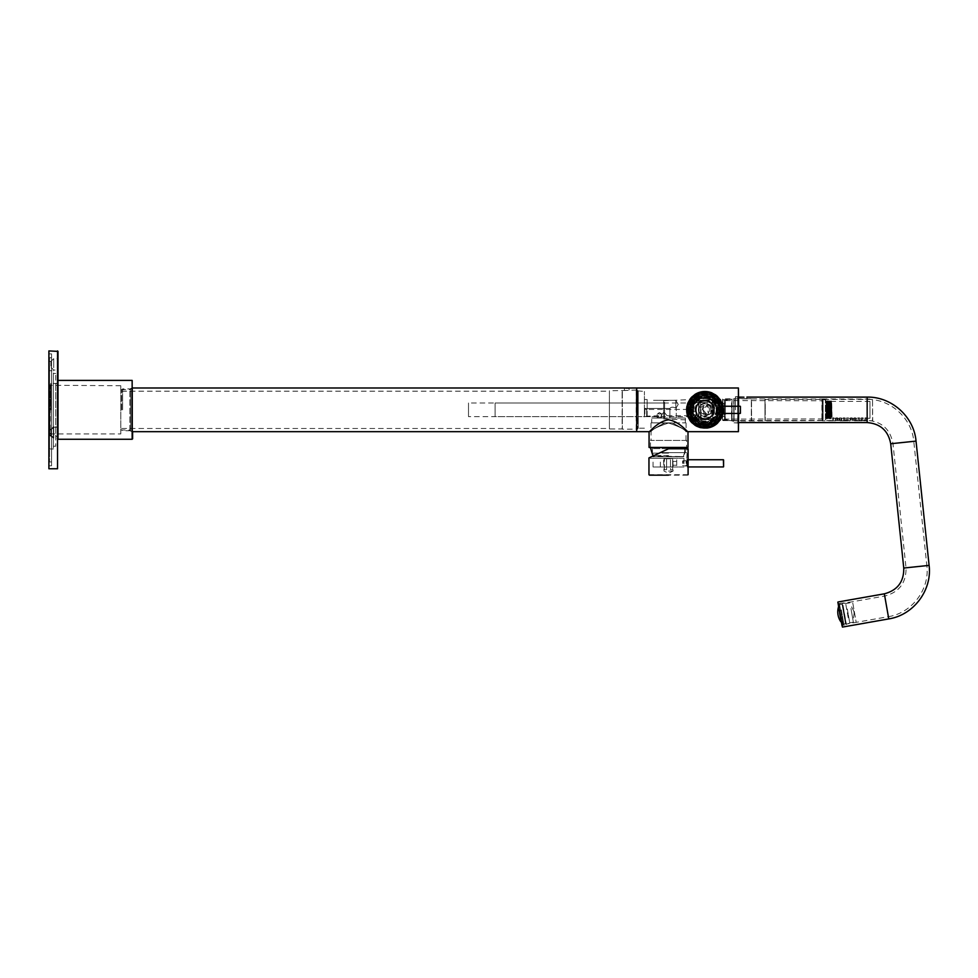 <?xml version="1.0" encoding="UTF-8"?>
<svg xmlns="http://www.w3.org/2000/svg" width="978" height="978" viewBox="0 0 978 978"><rect width="100%" height="100%" fill="white"/><g stroke="black" fill="none" stroke-linecap="round" stroke-linejoin="round"><path stroke-width="0.73" stroke-dasharray="4.89 3.67" d="M49.536 361.994L49.536 367.263L49.536 361.994M49.536 430.516L49.536 435.785L49.536 430.516M49.536 429.941L49.536 435.21L49.536 429.379L50.942 429.965L50.942 435.785L50.942 429.965L53.717 427.19L53.717 438.56L53.717 427.19L57.995 427.19L57.995 438.56L57.995 427.19M49.536 370.711L49.536 448.963L49.536 370.711L53.362 370.711L53.362 448.963L53.362 370.711M49.536 357.752L49.536 461.934L49.536 357.752L51.541 357.752L51.541 461.934L51.541 357.752M50.942 366.053L50.942 361.432L50.942 366.053M50.942 434L50.942 429.379L50.942 434M53.717 367.691L53.717 358.657L53.717 367.691M53.717 435.638L53.717 426.604L53.717 435.638M51.541 465.442L51.541 353.877L51.541 465.442M57.995 370.039L57.995 358.657L57.995 370.039L53.717 370.039L50.942 367.263L49.536 367.263M57.995 436.897L57.995 426.604L57.995 436.897M48.9 465.442L48.9 353.877L48.9 465.442M57.995 436.359L57.995 383.315L57.995 436.359L55.722 436.359L55.722 383.315L55.722 436.359M57.995 439.269L57.995 380.405L57.995 439.269M48.9 468.755L48.9 350.919M49.536 448.963L53.362 448.963M53.362 446.237L53.362 373.449L53.362 446.237L55.722 446.237L55.722 373.449L55.722 446.237M668.536 453.144L652.436 453.144L668.536 453.144M668.536 455.528L653.744 455.528L668.536 455.528M683.316 456.787L653.744 456.787L683.316 456.787L684.368 453.144M653.561 456.787L683.903 456.555L652.901 456.066M686.593 440.406L650.468 440.406L686.593 440.406L686.593 447.692L650.431 447.692L686.642 447.692L683.512 456.787M668.536 447.692L685.541 447.692L668.536 447.692M668.536 448.596L652.436 448.596L668.536 448.596M688.072 459.746L687.179 459.746L687.179 466.934L687.179 459.746M687.179 463.34L687.179 465.528L687.179 463.34M686.091 463.34L686.091 460.614L686.091 463.34M683.096 463.34L683.096 460.614L683.096 463.34M682.632 463.34L682.632 461.066L682.632 463.34M653.781 475.125L655.382 475.125L653.781 475.174M687.644 475.174L668.439 475.174M669.881 475.174L668.769 475.125L669.881 475.174M669.906 475.174L669.123 475.125L669.906 475.174M669.05 475.174L668.145 475.174M648.964 457.9L668.536 448.78L688.096 448.78M687.179 459.611L688.096 459.611L688.096 467.068L687.179 467.068L687.179 459.611L687.179 467.068M687.179 466.115L687.179 460.565L687.179 466.115L686.727 461.017L686.727 465.662L684.001 465.662L684.001 461.017L684.001 466.983L653.059 466.983L684.001 466.983M684.001 458.34L653.059 458.34L684.001 458.34L684.001 461.017L687.179 460.565M676.727 458.34L660.346 458.34L676.727 458.34L676.727 465.247L676.727 461.433L673.084 461.433L673.084 465.247L672.644 458.34L672.644 469.709L670.468 469.709L672.644 469.709L672.644 458.792L673.536 458.34L672.644 458.34L672.644 469.709L672.644 458.34L673.536 458.34M668.536 471.078L673.084 471.078L668.536 471.078M666.593 458.792L664.417 458.34L664.417 469.709L666.593 469.709L664.417 469.709L663.989 458.792L670.468 458.792L666.593 458.792L666.593 469.709L664.417 469.709L666.593 469.709L666.593 458.792M664.417 458.34L663.524 458.34L664.417 458.34M670.468 458.792L665.688 458.34L672.644 458.34L670.468 458.792L670.468 469.709L672.644 469.709L670.468 469.709L670.468 458.792M676.727 466.983L660.346 466.983L676.727 466.983L676.727 465.247L673.084 465.247L673.084 471.078L668.536 473.193L663.989 471.078L663.524 458.34M668.536 458.34L650.333 458.34L668.536 458.34M660.236 452.655L686.727 452.655L660.236 452.655L650.333 457.264L668.536 448.78L687.412 448.78L668.536 448.78L660.236 452.655M669.05 475.125L668.145 475.125M655.015 475.125L653.659 475.125L655.015 475.174M672.179 422.851C680.602 427.141 685.236 430.027 686.043 431.494C685.211 430.002 680.578 427.129 672.179 422.851C680.602 427.141 685.236 430.027 686.043 431.494C685.211 430.002 680.578 427.129 672.179 422.851L664.893 422.851C656.458 427.141 651.837 430.027 651.018 431.494C651.849 430.014 656.47 427.129 664.893 422.851C656.458 427.141 651.837 430.027 651.018 431.494C651.849 430.014 656.47 427.129 664.893 422.851L651.018 422.851L664.857 422.961C656.324 427.3 651.641 430.198 650.835 431.677C651.641 430.21 656.311 427.3 664.857 422.961C656.324 427.3 651.641 430.198 650.835 431.677C651.641 430.21 656.311 427.3 664.857 422.961L672.216 422.961C680.737 427.288 685.407 430.198 686.226 431.677C685.431 430.21 680.749 427.3 672.216 422.961C680.737 427.288 685.407 430.198 686.226 431.677C685.431 430.21 680.749 427.3 672.216 422.961L672.179 422.851M688.133 409.427L647.155 409.427L647.155 415.711L646.69 408.963L646.69 416.176L646.69 408.963M688.133 409.843L689.197 415.711L688.133 409.843A16.797 16.797 0 0 0 713.329 424.379A16.797 16.797 0 0 0 713.329 395.295A16.797 16.797 0 0 0 688.133 409.843A16.797 16.797 0 0 0 713.329 424.379A16.797 16.797 0 0 0 713.329 395.295A16.797 16.797 0 0 0 688.133 409.843A16.797 16.797 0 0 0 704.93 426.628A16.797 16.797 0 0 0 721.727 409.843A16.797 16.797 0 0 0 704.93 393.046A16.797 16.797 0 0 0 688.133 409.843M664.478 412.569L663.5 412.569C660.26 416.518 660.26 416.518 663.5 412.569C660.26 416.518 660.26 416.518 663.5 412.569L664.478 412.569C667.705 416.518 667.705 416.518 664.478 412.569C667.705 416.518 667.705 416.518 664.478 412.569L663.5 412.569L664.478 412.569M636.69 387.997L636.69 431.677L636.69 387.997M723.097 406.249L723.097 413.437M734.038 398.425L734.038 421.261L734.038 398.425L733.769 420.98L733.769 398.694L732.045 398.694L732.045 420.98L732.045 398.694M725.395 399.415L725.395 420.259L725.395 399.415L731.593 399.415L731.593 420.259L732.045 398.963L732.045 420.723L732.045 398.963M720.725 415.528C721.813 415.882 721.813 403.792 720.725 404.146C721.813 403.792 721.813 415.882 720.725 415.528L722.216 415.528L722.216 404.146L722.669 415.98L722.669 403.694L722.669 415.98M675.81 408.095C673.072 406.775 671.104 406.885 669.893 408.437C671.091 406.897 673.06 406.775 675.81 408.095C673.072 406.775 671.104 406.885 669.893 408.437C671.091 406.897 673.06 406.775 675.81 408.095L675.81 400.32L675.81 408.095C673.072 406.775 671.104 406.885 669.893 408.437C671.091 406.897 673.06 406.775 675.81 408.095C673.072 406.775 671.104 406.885 669.893 408.437C671.091 406.897 673.06 406.775 675.81 408.095L675.81 408.095M644.416 409.843L644.416 391.469L644.416 409.843M651.739 418.022L685.321 418.022L651.739 418.022L651.739 422.851L685.321 422.851L651.739 422.851M738.598 388.18L738.598 431.494M738.598 413.437L738.598 406.249M738.598 396.603L738.598 423.083L738.598 396.603L734.038 396.872L734.038 422.802L734.038 396.872M636.69 409.843L636.69 390.051L636.69 409.843M660.798 418.022L667.167 418.022L660.798 418.022L660.798 415.711L646.69 416.176M662.167 418.022L656.703 418.022L662.167 418.022L656.703 418.022L662.167 418.022L657.155 417.569L661.703 417.569L657.155 417.569L657.155 413.938L661.703 413.938L657.155 413.938L661.703 413.938L657.155 413.938L657.155 417.569L662.167 418.022M669.893 418.022L676.263 418.022L669.893 418.022L676.263 418.022L669.893 418.022L669.893 408.437L669.893 418.022M725.395 409.843L725.395 402.924L725.395 409.843M722.901 413.437L722.901 406.249M704.894 428.168A18.337 18.337 0 0 1 701.104 427.765M698.708 427.08A18.337 18.337 0 0 1 697.717 426.689M694.735 425.075A18.337 18.337 0 0 1 692.118 422.961M689.906 420.344A18.337 18.337 0 0 1 688.145 417.227M686.996 413.67A18.337 18.337 0 0 1 686.629 408.633M686.996 406.004A18.337 18.337 0 0 1 687.497 404.171M688.157 402.435A18.337 18.337 0 0 1 689.918 399.317M692.143 396.701A18.337 18.337 0 0 1 694.759 394.574M712.118 392.973A18.337 18.337 0 0 1 715.114 394.599M717.718 396.701A18.337 18.337 0 0 1 719.942 399.33M720.884 400.821A18.337 18.337 0 0 1 721.703 402.447M722.852 405.992A18.337 18.337 0 0 1 722.852 413.694M722.62 414.648A18.337 18.337 0 0 1 721.703 417.251M720.92 418.816A18.337 18.337 0 0 1 717.693 422.997M706.825 428.071A18.337 18.337 0 0 1 704.93 428.168M687.461 409.843A17.47 17.47 0 0 1 713.659 394.709A17.47 17.47 0 0 1 713.659 424.965A17.47 17.47 0 0 1 687.461 409.843A17.47 17.47 0 0 0 713.659 424.965A17.47 17.47 0 0 0 713.659 394.709A17.47 17.47 0 0 0 687.461 409.843M644.416 416.885L644.416 408.242L644.416 416.885L644.881 408.706L644.881 416.432L646.69 416.432L646.69 408.706L646.69 416.432M644.416 409.696L644.416 399.061L644.416 409.696M644.416 428.205L638.231 428.205L638.231 391.469L638.231 428.205L637.595 428.841L637.595 390.833L637.595 428.841M647.155 408.437L647.155 399.513L647.155 409.244L647.155 399.513L647.155 408.437L669.893 408.437L647.155 408.437M704.93 427.093A17.249 17.249 0 0 1 689.991 401.212A17.249 17.249 0 0 1 719.869 401.212A17.249 17.249 0 0 1 704.93 427.093M719.49 409.843C720.334 428.682 689.466 428.633 690.37 409.794C689.563 391.029 720.346 391.041 719.49 409.843A14.56 14.56 0 0 1 704.93 424.391A14.56 14.56 0 0 1 690.37 409.843A14.56 14.56 0 0 1 704.93 395.283A14.56 14.56 0 0 1 719.49 409.843A14.56 14.56 0 0 1 697.644 422.447A14.56 14.56 0 0 1 697.644 397.227A14.56 14.56 0 0 1 719.49 409.843A14.56 14.56 0 0 1 697.644 422.447A14.56 14.56 0 0 1 697.644 397.227A14.56 14.56 0 0 1 719.49 409.843L719.319 407.606L719.49 409.843A14.56 14.56 0 0 1 704.93 424.391A14.56 14.56 0 0 1 690.37 409.843A14.56 14.56 0 0 1 704.93 395.283A14.56 14.56 0 0 1 719.49 409.843M704.93 398.596A11.235 11.235 0 0 1 716.165 409.843A11.235 11.235 0 0 1 704.93 421.078A11.235 11.235 0 0 1 693.695 409.843A11.235 11.235 0 0 1 704.93 398.596M691.14 409.843A13.79 13.79 0 0 1 711.825 397.899A13.79 13.79 0 0 1 711.825 421.775A13.79 13.79 0 0 1 691.14 409.843A13.79 13.79 0 0 0 711.825 421.775A13.79 13.79 0 0 0 711.825 397.899A13.79 13.79 0 0 0 691.14 409.843M724.49 403.009L724.49 416.665L724.49 403.009L724.038 416.212L724.038 403.474L722.669 403.474L722.669 416.212L722.669 403.474M724.49 409.843L724.49 402.924L724.49 409.843M716.165 409.843A11.235 11.235 0 0 1 699.307 419.574A11.235 11.235 0 0 1 699.307 400.112A11.235 11.235 0 0 1 716.165 409.843M717.387 409.843A12.469 12.469 0 0 1 698.695 420.638A12.469 12.469 0 0 1 698.695 399.048A12.469 12.469 0 0 1 717.387 409.843M716.617 409.843A11.687 11.687 0 0 1 699.087 419.965A11.687 11.687 0 0 1 699.087 399.709A11.687 11.687 0 0 1 716.617 409.843M692.913 409.843A12.005 12.005 0 0 0 710.933 420.234A12.005 12.005 0 0 0 710.933 399.44A12.005 12.005 0 0 0 692.913 409.843A12.005 12.005 0 0 1 704.93 397.826A12.005 12.005 0 0 1 716.935 409.843A12.005 12.005 0 0 1 704.93 421.848A12.005 12.005 0 0 1 692.913 409.843M659.429 412.569L661.703 413.938L659.429 412.569L657.155 413.938L659.429 412.569M637.595 409.843L637.595 390.454L637.595 409.843M649.111 431.677L650.981 431.604C651.935 430.051 656.58 427.19 664.906 423.022L666.972 422.851L664.906 423.022C657.094 426.824 652.448 429.684 650.957 431.628L651.018 422.851M722.216 404.146L720.725 404.146M704.93 394.366A15.465 15.465 0 0 0 691.532 417.569A15.465 15.465 0 0 0 718.329 417.569A15.465 15.465 0 0 0 704.93 394.366A15.465 15.465 0 0 0 691.532 417.569A15.465 15.465 0 0 0 718.329 417.569A15.465 15.465 0 0 0 704.93 394.366M709.478 409.843A4.548 4.548 0 0 0 702.656 405.894A4.548 4.548 0 0 0 702.656 413.78A4.548 4.548 0 0 0 709.478 409.843A4.548 4.548 0 0 1 702.656 413.78A4.548 4.548 0 0 1 702.656 405.894A4.548 4.548 0 0 1 709.478 409.843M698.928 409.843A6.002 6.002 0 0 0 704.93 415.846A6.002 6.002 0 0 0 710.933 409.843A6.002 6.002 0 0 0 704.93 403.828A6.002 6.002 0 0 0 698.928 409.843M721.764 409.843A16.834 16.834 0 0 1 704.93 426.677A16.834 16.834 0 0 1 688.096 409.843A16.834 16.834 0 0 1 704.93 393.009A16.834 16.834 0 0 1 721.764 409.843M704.93 391.64A18.203 18.203 0 0 0 686.727 409.843A18.203 18.203 0 0 0 704.93 428.034A18.203 18.203 0 0 0 723.121 409.843A18.203 18.203 0 0 0 704.93 391.64M722.216 409.843L722.216 406.102L722.216 409.843A17.286 17.286 0 0 0 704.93 392.557A17.286 17.286 0 0 0 687.644 409.843A17.286 17.286 0 0 0 704.93 427.129A17.286 17.286 0 0 0 722.216 409.843A17.286 17.286 0 0 1 696.287 424.807A17.286 17.286 0 0 1 696.287 394.867A17.286 17.286 0 0 1 722.216 409.843M723.121 410.308L722.742 406.114L722.742 413.572L723.121 410.308M704.93 403.291A6.553 6.553 0 0 0 699.258 413.119A6.553 6.553 0 0 0 710.603 413.119A6.553 6.553 0 0 0 704.93 403.291M714.026 409.843A9.095 9.095 0 0 1 700.382 417.716A9.095 9.095 0 0 1 700.382 401.958A9.095 9.095 0 0 1 714.026 409.843L713.83 407.96L714.026 409.843A9.095 9.095 0 0 1 700.382 417.716A9.095 9.095 0 0 1 700.382 401.958A9.095 9.095 0 0 1 714.026 409.843M710.933 409.843L710.627 407.96L710.933 409.843A6.002 6.002 0 0 1 704.93 415.846A6.002 6.002 0 0 1 698.928 409.843A6.002 6.002 0 0 1 704.93 403.828A6.002 6.002 0 0 1 710.933 409.843L710.627 411.714L710.933 409.843M704.93 393.009A16.834 16.834 0 0 0 690.346 418.254A16.834 16.834 0 0 0 719.502 418.254A16.834 16.834 0 0 0 704.93 393.009M702.008 424.097L699.857 423.975L701.825 424.99A15.465 15.465 0 0 0 708.023 424.99L710.004 423.975L707.84 424.097A14.56 14.56 0 0 1 702.008 424.097M720.969 410.002L718.243 409.672L720.37 409.672L720.297 409.012L720.969 410.002M689.209 410.589L688.879 408.78C690.541 410.161 691.177 410.295 690.786 409.183L690.823 408.841C691.727 410.687 691.189 410.821 689.209 409.244L689.209 410.589M721.128 409.843L721.128 407.105L721.128 409.843M718.121 409.843L718.121 407.105L718.121 409.843A13.191 13.191 0 0 1 698.329 421.261A13.191 13.191 0 0 1 698.329 398.413A13.191 13.191 0 0 1 718.121 409.843M717.669 409.843L717.669 412.117L717.669 409.843M839.466 611.311L838.733 607.13L839.466 611.311L840.713 610.773L841.337 614.331L840.041 614.563L841.337 614.331L840.041 614.563L840.835 619.05L842.131 618.817L842.645 621.776L841.361 621.996L842.645 621.776L843.195 624.856L841.899 625.076L841.728 624.074L843.012 623.854M838.366 605.052L839.662 604.82L840.029 606.898L838.733 607.13L838.305 604.673L839.589 604.441L838.195 604.049L838.513 605.871L839.796 605.639L839.662 604.82M841.337 609.844L843.965 624.71L841.337 609.844M839.417 611.005L840.713 610.773M842.131 618.817L841.337 614.331L840.041 614.563L839.258 610.089L840.615 610.235L841.96 617.9L840.677 618.12L841.789 624.453L843.965 624.71M840.542 609.856L840.029 606.898L838.843 607.766L840.139 607.534L840.762 611.079M840.029 606.898L840.139 607.534L840.029 606.898M838.195 604.049L838.513 605.871M840.261 603.683L838.354 604.954M841.924 617.68L839.919 606.274L841.924 617.68M839.589 604.441L840.139 607.534L838.843 607.766L838.452 605.516L839.735 605.284M841.96 617.9L842.645 621.776L841.239 621.36L840.615 617.815L841.911 617.595M843.085 624.233L842.535 621.128L841.239 621.36L841.642 623.609L842.926 623.377M839.796 605.639L839.637 604.722M838.305 604.673L838.452 605.516M839.258 610.089L840.615 610.235M840.835 619.05L839.32 610.468M841.361 621.996L841.239 621.36L841.361 621.996M841.728 624.074L841.581 623.255L842.865 623.035M841.899 625.076L841.581 623.255M843.036 623.952L841.74 624.172M841.789 624.453L841.642 623.609M840.762 618.658L842.058 618.426M841.398 610.186L843.818 623.878L841.398 610.186M843.085 609.893L845.493 623.585L843.085 609.893M844.503 617.998L842.046 604.037L844.503 617.998M843.659 609.428L846.288 624.306L843.659 609.428M848.17 617.619L845.542 602.754L848.17 617.619M847.327 609.062L849.784 623.023L847.327 609.062M847.339 609.147L849.748 622.827L847.339 609.147M850.946 608.512L853.354 622.191L850.946 608.512M851.043 609.062L853.122 620.859L851.043 609.062M854.051 612.497L853.818 611.177L854.051 612.497M840.065 617.583L838.305 607.57L840.065 617.583M838.134 606.58L840.97 622.717M50.722 409.843L50.722 383.449L50.722 409.843M49.805 409.843L49.805 435.32L49.805 409.843M120.783 433.951L120.783 385.723L120.783 433.951L50.269 433.951L50.269 385.723L49.805 434.403M120.783 409.843L120.783 389.647L120.783 409.843M57.995 436.225L57.995 383.449L57.995 436.225L50.722 436.225L49.805 435.32M130.795 430.931L130.795 388.743L130.795 430.931L129.878 430.027L129.878 389.647L129.878 430.027L120.783 430.027M130.795 396.579L130.795 431.31L130.795 396.579M132.605 431.677L132.605 387.997L132.605 431.677M132.605 396.579L132.605 431.31L132.605 396.579M122.605 409.843L122.605 388.914L122.605 409.843M121.688 409.843L121.688 389.819L121.688 409.843M609.392 428.951L609.392 390.735L609.392 428.951L622.13 428.951L622.13 390.735L622.35 429.171L622.35 390.503L622.35 429.171L636.226 429.171L636.226 390.503L636.69 429.623M636.69 390.051L624.624 390.503L629.098 390.503L629.098 388.462L624.624 388.462L629.551 388.009L624.172 388.009L624.624 390.503L609.392 390.735M609.392 409.843L609.392 391.188L609.392 409.843M132.605 430.76L132.605 388.914L132.605 430.76L122.605 430.76L121.688 429.855M735.407 409.843L735.407 396.872L735.407 409.843M737.681 409.843L737.681 396.872L737.681 409.843M686.006 440.406L686.006 431.726L687.999 431.726C687.448 432.227 679.478 421.481 668.61 419.819C657.681 421.335 649.6 432.264 649.062 431.726L651.067 431.726C652.143 429.354 657.974 426.445 668.536 423.022C679.099 426.457 684.918 429.354 686.006 431.726C684.918 429.354 679.099 426.445 668.536 423.022C657.962 426.457 652.143 429.354 651.067 431.726L651.067 440.406L686.006 440.406L651.067 440.406M687.73 447.692L649.331 447.692M650.468 447.692L650.468 440.406M690.407 409.843A14.523 14.523 0 0 1 712.192 397.264A14.523 14.523 0 0 1 712.192 422.41A14.523 14.523 0 0 1 690.407 409.843M723.121 409.843A18.203 18.203 0 0 1 695.835 425.601A18.203 18.203 0 0 1 695.835 394.085A18.203 18.203 0 0 1 723.121 409.843A18.203 18.203 0 0 1 695.835 425.601A18.203 18.203 0 0 1 695.835 394.085A18.203 18.203 0 0 1 723.121 409.843M689.001 409.843A15.917 15.917 0 0 0 712.889 423.633A15.917 15.917 0 0 0 712.889 396.053A15.917 15.917 0 0 0 689.001 409.843A15.917 15.917 0 0 0 712.889 423.633A15.917 15.917 0 0 0 712.889 396.053A15.917 15.917 0 0 0 689.001 409.843A15.917 15.917 0 0 0 712.889 423.633A15.917 15.917 0 0 0 712.889 396.053A15.917 15.917 0 0 0 689.001 409.843A15.917 15.917 0 0 0 712.889 423.633A15.917 15.917 0 0 0 712.889 396.053A15.917 15.917 0 0 0 689.001 409.843M704.93 423.902A14.071 14.071 0 0 0 717.106 402.802A14.071 14.071 0 0 0 692.742 402.802A14.071 14.071 0 0 0 704.93 423.902A14.071 14.071 0 0 0 717.106 402.802A14.071 14.071 0 0 0 692.742 402.802A14.071 14.071 0 0 0 704.93 423.902A14.071 14.071 0 0 0 718.989 409.843A14.071 14.071 0 0 0 704.93 395.772A14.071 14.071 0 0 0 690.859 409.843A14.071 14.071 0 0 0 704.93 423.902M717.436 409.843A12.506 12.506 0 0 1 698.671 420.674A12.506 12.506 0 0 1 698.671 399A12.506 12.506 0 0 1 717.436 409.843A12.506 12.506 0 0 1 698.671 420.674A12.506 12.506 0 0 1 698.671 399A12.506 12.506 0 0 1 717.436 409.843M687.644 409.843A17.286 17.286 0 0 0 713.573 424.807A17.286 17.286 0 0 0 713.573 394.867A17.286 17.286 0 0 0 687.644 409.843A17.286 17.286 0 0 0 713.573 424.807A17.286 17.286 0 0 0 713.573 394.867A17.286 17.286 0 0 0 687.644 409.843M688.096 409.843A16.834 16.834 0 0 0 713.341 424.415A16.834 16.834 0 0 0 713.341 395.259A16.834 16.834 0 0 0 688.096 409.843A16.834 16.834 0 0 0 713.341 424.415A16.834 16.834 0 0 0 713.341 395.259A16.834 16.834 0 0 0 688.096 409.843M689.918 409.843A15.012 15.012 0 0 0 712.436 422.838A15.012 15.012 0 0 0 712.436 396.836A15.012 15.012 0 0 0 689.918 409.843M688.341 409.843A16.577 16.577 0 0 0 713.219 424.195A16.577 16.577 0 0 0 713.219 395.479A16.577 16.577 0 0 0 688.341 409.843A16.577 16.577 0 0 0 713.219 424.195A16.577 16.577 0 0 0 713.219 395.479A16.577 16.577 0 0 0 688.341 409.843M690.37 409.843A14.56 14.56 0 0 0 712.204 422.447A14.56 14.56 0 0 0 712.204 397.227A14.56 14.56 0 0 0 690.37 409.843M719.942 409.843A15.012 15.012 0 0 1 697.424 422.838A15.012 15.012 0 0 1 697.424 396.836A15.012 15.012 0 0 1 719.942 409.843M704.93 419.758A9.914 9.914 0 0 0 714.845 409.843A9.914 9.914 0 0 0 704.93 399.916A9.914 9.914 0 0 0 695.016 409.843A9.914 9.914 0 0 0 704.93 419.758M704.93 422.349A12.506 12.506 0 0 1 694.099 403.584A12.506 12.506 0 0 1 715.762 403.584A12.506 12.506 0 0 1 704.93 422.349A12.506 12.506 0 0 1 694.099 403.584A12.506 12.506 0 0 1 715.762 403.584A12.506 12.506 0 0 1 704.93 422.349M717.375 417.117L692.473 417.117L694.062 419.33L715.101 420.063L717.375 417.117L692.473 417.117A14.425 14.425 0 0 0 717.375 417.117C711.74 423.364 718.769 418.865 719.343 409.806C718.708 400.772 711.764 396.334 717.375 402.557A14.425 14.425 0 0 0 692.473 402.557L695.297 399.097L692.473 402.557A14.425 14.425 0 0 1 717.436 402.667A14.425 14.425 0 0 1 704.93 424.256A14.425 14.425 0 0 1 692.473 402.557L690.505 409.843C691.862 416.432 693.463 420.014 695.297 420.577C693.903 421.163 687.265 408.938 692.473 402.557L717.375 402.557L715.101 399.611L694.062 400.344M694.062 419.33L690.884 413.119L692.473 402.557L717.375 402.557M690.505 409.843L690.627 407.96L690.505 409.843M695.468 409.843A9.462 9.462 0 0 0 709.661 418.034A9.462 9.462 0 0 0 709.661 401.64A9.462 9.462 0 0 0 695.468 409.843L695.651 411.714L695.468 409.843A9.462 9.462 0 0 0 709.661 418.034A9.462 9.462 0 0 0 709.661 401.64A9.462 9.462 0 0 0 695.468 409.843L695.651 407.96L695.468 409.843M712.339 414.317L712.339 401.237L712.339 414.317M706.886 414.317L708.427 414.317L706.886 405.357L703.109 409.843L706.886 414.317M698.695 409.843L698.695 400.234L698.695 409.843M698.695 420.577L698.695 399.097L698.695 420.577L695.297 420.577M700.517 409.843L700.517 400.772L700.517 409.843M700.517 419.073L700.517 400.601L700.517 419.073L699.062 419.073L699.062 400.601L698.695 419.44M700.969 409.843L700.969 418.45L700.969 409.843M700.517 418.902L712.339 418.45L717.51 409.843L712.339 401.237L700.517 400.772M696.287 409.843A8.643 8.643 0 0 0 709.246 417.325A8.643 8.643 0 0 0 709.246 402.349A8.643 8.643 0 0 0 696.287 409.843A8.643 8.643 0 0 0 709.246 417.325A8.643 8.643 0 0 0 709.246 402.349A8.643 8.643 0 0 0 696.287 409.843M707.656 415.295A5.465 5.465 0 0 1 702.925 407.105A5.465 5.465 0 0 1 712.387 407.105A5.465 5.465 0 0 1 707.656 415.295M703.109 409.843A4.548 4.548 0 0 0 707.656 414.391A4.548 4.548 0 0 0 712.204 409.843A4.548 4.548 0 0 0 707.656 405.295A4.548 4.548 0 0 0 703.109 409.843M495.1 403.633L495.1 416.665L495.1 403.633M691.177 403.633L691.177 416.665L691.177 403.633M691.177 403.009L691.177 417.349L691.177 403.009L495.1 403.009M690.26 403.009L690.26 417.349L690.26 403.009M690.26 401.555L690.26 418.939L690.26 401.555M722.571 400.32L722.571 420.308L722.571 400.32M468.499 416.053L468.499 403.009L468.499 416.053M664.575 416.053L664.575 403.009L664.575 416.053M664.575 416.665L664.575 402.337L664.575 416.665L468.499 416.665M663.659 416.665L663.659 402.337L663.659 416.665M663.659 418.119L663.659 400.736L663.659 418.119M695.969 419.366L695.969 399.379L695.969 419.366M869.955 418.303L869.955 401.371L869.955 418.303L863.501 418.303L864.589 418.303L864.589 420.76L863.501 420.76L872.51 420.76L872.51 398.926L872.694 420.577M831.752 417.105L831.276 400.858L830.823 418.816L830.359 400.858L829.906 418.816L829.454 400.858L829.002 418.816L828.549 400.858L828.048 418.376L828.659 400.858L829.124 418.816L829.576 400.858L830.029 418.816L830.481 400.858L830.933 418.816L831.398 400.858L832.058 416.689L831.691 401.383L831.239 418.291L863.501 418.303L863.501 420.76L859.858 420.76L860.946 420.76L860.946 418.303L859.858 418.303L859.858 420.76L856.215 420.76L857.315 420.76L857.315 418.303L856.215 418.303L856.215 420.76L852.584 420.76L853.672 420.76L853.672 418.303L852.584 418.303L852.584 420.76L848.941 420.76L850.029 420.76L850.029 418.303L848.941 418.303L848.941 420.76L845.298 420.76L846.398 420.76L846.398 418.303L845.298 418.303L845.298 420.76L841.667 420.76L842.755 420.76L842.755 418.303L841.667 418.303L841.667 420.76L838.024 420.76L839.112 420.76L839.112 418.303L838.024 418.303L838.024 420.76L834.381 420.76L835.469 420.76L835.469 418.303L834.381 418.303L834.381 420.76L822.192 420.76L822.192 398.926L822.192 420.76M822.192 420.124L822.192 399.562L822.192 420.124L822.461 399.831L822.461 419.843L825.371 419.843L825.371 399.831L825.371 419.843L826.117 418.547M827.18 401.665L826.386 418.816L825.97 401.163C826.153 405.332 826.337 427.716 826.52 415.393C826.691 402.973 826.875 393.865 827.058 409.611C827.241 425.357 827.425 417.557 827.608 404.66C827.791 391.848 827.975 413.437 828.158 418.376L827.755 400.858L828.452 417.887C828.268 413.217 828.097 392.887 827.914 404.965C827.73 417.105 827.547 424.452 827.364 409.611C827.18 394.794 826.997 403.376 826.813 415.075C826.63 426.677 826.447 405.577 826.263 401.665L825.97 405.173C826.068 420.833 826.165 422.728 826.263 406.176L826.471 401.665M827.144 401.383L826.691 418.291L826.263 406.176C826.52 387.019 826.765 429.55 827.009 415.418L827.376 401.677L827.791 418.303L828.244 401.371L828.708 418.303L829.161 401.371L829.613 418.303L830.065 401.383L830.53 418.303L830.982 401.383L831.349 416.689L832.058 416.689M828.048 401.383L827.302 418.816L827.632 400.858L828.048 418.376L827.522 403.364C827.351 413.181 827.18 426.555 827.009 412.96C826.838 398.315 826.667 397.557 826.483 410.699C826.312 425.075 826.141 417.374 825.97 405.173C826.068 420.833 826.165 422.728 826.263 406.176C826.52 387.019 826.765 429.55 827.009 415.418L827.376 401.677L827.755 417.887L827.376 401.677L827.009 415.418C826.765 429.55 826.52 387.019 826.263 406.176M831.691 401.383L830.97 401.383M828.696 418.303L831.239 418.303L830.787 401.383L830.322 418.303L829.87 401.371L829.417 418.303L828.953 401.371L828.158 418.376M827.596 418.291L828.708 418.303M827.376 401.665L826.679 418.303M826.838 400.858L826.276 418.816L825.97 405.173M727.204 400.577L727.204 399.88L727.033 400.601L823.097 400.748L823.097 419.489L823.097 400.748M722.656 399.904L727.033 399.929L727.033 400.601L724.478 400.601L727.033 400.601L727.033 399.929L722.656 399.904M722.571 403.119L722.571 420.002L722.571 403.119L724.478 403.486L724.478 399.99L722.742 399.929L724.478 399.99L724.478 419.696L722.742 419.745L724.478 419.696L724.478 403.486M722.571 399.073L722.84 409.843A17.922 17.922 0 0 1 695.969 425.357A17.922 17.922 0 0 1 695.969 394.317A17.922 17.922 0 0 1 722.852 409.843L722.84 398.804L821.911 399.012L821.911 420.662L822.192 399.281M822.192 409.843L822.192 399.916L822.192 409.843M822.828 409.843L822.828 399.916L822.828 409.843M722.571 416.396L722.742 399.929L722.742 416.273L724.478 416.029M722.571 403.291L724.478 403.657M722.571 416.555L724.478 416.2M727.033 419.745L727.033 419.073L727.204 419.806L727.033 419.073L724.478 419.696L724.478 399.99L724.478 419.073L727.033 419.073L727.033 419.745L722.656 419.77L727.033 419.745M737.681 421.445L737.681 398.242L737.681 421.445L738.133 398.694L738.133 420.98L751.336 420.98L751.336 398.694L751.556 420.76L751.556 398.926L764.979 398.926L764.979 420.76L764.979 398.926L765.248 409.843L765.248 399.379L867.168 399.379L867.168 420.308L867.168 399.379C890.432 398.865 911.851 418.156 913.77 441.335L892.963 443.523L913.77 441.335L926.838 565.626L906.019 567.815L926.838 565.626C929.882 589.282 911.961 613.072 888.366 616.666L884.735 596.054L888.366 616.666L856.202 622.338L852.559 601.727L856.202 622.338L846.337 624.037L842.718 603.512L845.97 624.563L842.192 603.133L845.97 624.563M842.229 626.935L837.865 602.203M842.168 603.01L838.403 603.67L842.009 625.675L838.085 603.45L842.229 625.358L845.994 624.697L842.168 603.01L845.994 624.697M765.248 409.843L765.248 420.308L765.248 409.843M746.874 397.105L746.874 398.694L743.048 398.694L751.336 398.694L751.336 420.98L867.168 420.308C881.679 421.481 890.273 429.232 892.963 443.523L906.019 567.815C906.3 582.778 899.198 592.191 884.735 596.054L852.559 601.727M737.681 398.242L743.048 398.694L743.048 397.105M852.571 601.763L842.192 603.133M57.543 468.755L57.543 350.919M723.402 459.746L723.402 466.934M648.964 474.709L688.096 474.709M738.414 387.997L738.414 431.677M738.414 413.437L738.414 406.249M738.317 396.872L738.317 422.802L738.317 396.872M740.236 406.249L740.236 413.437M132.152 439.269L132.152 380.405M687.999 447.423L649.062 447.423M717.889 409.843A12.971 12.971 0 0 1 698.439 421.066A12.971 12.971 0 0 1 698.439 398.608A12.971 12.971 0 0 1 717.889 409.843M722.571 411.616L724.478 411.518L722.571 411.567M722.571 408.107L724.478 408.205M724.478 408.156L722.571 408.07M888.77 618.903L884.344 593.817M842.437 627.081L838.012 601.983M929.1 565.382L903.758 568.047M916.031 441.102L890.701 443.755M867.168 397.105L867.168 422.582M737.864 409.843L737.864 397.105L737.864 409.843M49.536 361.432L50.942 361.432L53.717 358.657L57.995 358.657M49.536 435.785L50.942 435.785L53.717 438.56L57.995 438.56M49.536 435.21L50.942 435.21L53.717 437.985L57.995 437.985M49.536 429.379L50.942 429.379L53.717 426.604L57.995 426.604M49.536 461.934L51.541 461.934M48.9 465.797L51.541 465.797M48.9 353.877L51.541 353.877M55.722 383.315L57.995 383.315M55.722 373.449L53.362 373.449M651.531 447.692L652.436 448.596L652.436 453.144M685.541 447.692L684.624 448.596L684.624 453.144M652.693 453.144L653.744 456.787M688.072 466.934L687.179 466.934M687.179 461.151L686.091 461.151M687.179 465.528L686.091 465.528M686.091 460.614L682.632 461.066M686.091 466.066L682.632 465.614M660.346 466.983L660.346 458.34M653.059 466.983L653.059 458.34M686.727 458.34L687.412 448.78M650.333 458.34L650.333 457.264M687.95 431.677L686.079 431.616C684.527 429.648 679.893 426.787 672.167 423.022L670.089 422.851L672.167 423.022C680.419 427.141 685.077 430.014 686.116 431.628L686.043 422.851M689.197 415.711L667.167 415.711L667.167 418.022M734.038 421.261L732.045 420.98M732.045 420.723L725.395 420.259M653.524 400.32L675.81 400.32L653.524 400.32M637.595 390.833L644.416 391.469M685.321 422.851L685.321 418.022M738.598 423.083L734.038 422.802M676.263 418.022L676.263 407.679L676.263 418.022M644.881 409.244L647.155 409.244L644.881 409.244M644.881 399.513L647.155 399.513L644.881 399.513M678.243 404.379L675.81 400.32L678.243 404.379L676.263 407.679L678.243 404.379M725.395 402.924L724.49 402.924M725.395 416.75L724.49 416.75M724.49 416.665L722.669 416.212M661.703 417.569L661.703 413.938L661.703 417.569M644.416 408.242L646.69 408.706M636.69 429.22L637.595 429.22M636.69 390.454L637.595 390.454M723.268 409.843L723.231 410.956M695.578 421.005L692.131 416.787M691.104 405.283L693.867 400.369M719.319 412.08L722.216 412.08M719.319 407.606L722.216 407.606M710.627 411.714L713.83 411.714M710.627 407.96L713.83 407.96M722.216 407.655L721.128 407.655M722.216 412.019L721.128 412.019M721.128 407.105L717.669 407.569M721.128 412.569L717.669 412.117M843.818 623.878L845.493 623.585M840.408 604.526L842.082 604.221M845.53 623.768L846.288 624.306L849.784 623.023M842.046 604.037L842.584 603.279L846.3 603.279M849.748 622.827L853.354 622.191M846.337 603.475L849.943 602.839M853.818 611.177L850.175 604.172M854.149 613.047L853.122 620.859M839.919 606.274L838.623 606.494M842.755 622.399L841.471 622.631M57.995 383.449L50.722 383.449L49.805 384.366M120.783 385.723L49.805 385.271M130.795 431.31L132.605 431.31M130.795 388.364L132.605 388.364M120.783 389.647L129.878 389.647L130.795 388.743M132.605 388.914L122.605 388.914L121.688 389.819M121.688 428.486L609.392 428.486M121.688 391.188L609.392 391.188M735.407 420.895L737.681 420.895M735.407 398.779L737.681 398.779M735.407 422.802L737.681 422.802M735.407 396.872L737.681 396.872M695.651 407.96L690.627 407.96M695.651 411.714L690.627 411.714M695.297 399.097L698.695 399.097M698.695 400.234L700.517 400.601M691.177 416.665L495.1 416.665M691.177 402.337L690.26 402.337M691.177 417.349L690.26 417.349M690.26 418.939L722.571 420.308M690.26 400.736L722.571 399.379M664.575 403.009L468.499 403.009M664.575 402.337L663.659 402.337M664.575 417.349L663.659 417.349M663.659 418.939L695.969 420.308M663.659 400.736L695.969 399.379M826.434 401.371L825.371 399.831L822.192 399.562M828.965 401.383L828.244 401.383M829.87 401.383L829.161 401.383M830.787 401.383L830.065 401.383M866.41 420.161L866.41 417.643L866.41 420.161M865.322 420.161L865.322 417.643L865.322 420.161M862.767 420.161L862.767 417.643L862.767 420.161M861.679 420.161L861.679 417.643L861.679 420.161M859.136 420.161L859.136 417.643L859.136 420.161M858.036 420.161L858.036 417.643L858.036 420.161M855.493 420.161L855.493 417.643L855.493 420.161M854.393 420.161L854.393 417.643L854.393 420.161M851.85 420.161L851.85 417.643L851.85 420.161M850.762 420.161L850.762 417.643L850.762 420.161M848.207 420.161L848.207 417.643L848.207 420.161M847.119 420.161L847.119 417.643L847.119 420.161M844.576 420.161L844.576 417.643L844.576 420.161M843.476 420.161L843.476 417.643L843.476 420.161M840.933 420.161L840.933 417.643L840.933 420.161M839.845 420.161L839.845 417.643L839.845 420.161M837.29 420.161L837.29 417.643L837.29 420.161M836.202 420.161L836.202 417.643L836.202 420.161M833.659 420.161L833.659 417.643L833.659 420.161M832.559 420.161L832.559 417.643L832.559 420.161M822.192 398.926L872.694 399.097M869.955 401.371L831.691 401.371M727.204 399.88L722.571 399.684M822.192 420.393L722.571 420.601M823.097 400.198L822.192 399.916M823.097 419.489L822.192 419.758M727.204 419.806L722.571 420.002M823.097 418.939L727.204 419.134M737.681 422.398L738.598 422.582M737.681 397.288L738.598 397.105"/><path stroke-width="1.47" d="M57.543 350.919L57.543 468.755L48.9 468.755L48.9 350.919L57.995 351.383L57.995 439.269L132.152 439.269L132.605 431.677L636.69 431.677L636.69 387.997L636.69 431.677L649.111 431.677M57.995 351.383L57.995 439.269M686.642 447.692L686.507 448.78M723.586 459.929L723.586 466.75L723.402 459.746L687.179 459.746M654.771 475.174L653.659 475.174M668.439 475.174L654.857 475.174M649.429 475.174L654.319 475.174M688.096 474.709L688.096 448.78L668.536 448.78L648.964 457.9L648.964 474.709M738.598 406.249L738.414 387.997L624.172 388.009M723.097 413.437L723.097 406.249M738.414 413.437L738.414 431.677L738.598 413.437M722.901 406.249L722.901 413.437M701.104 427.765A18.337 18.337 0 0 1 698.708 427.08M697.717 426.689A18.337 18.337 0 0 1 694.735 425.075M692.118 422.961A18.337 18.337 0 0 1 689.906 420.344M688.145 417.227A18.337 18.337 0 0 1 686.996 413.67M686.788 412.545L686.629 408.608A18.337 18.337 0 0 1 686.996 406.004M687.497 404.171A18.337 18.337 0 0 1 688.157 402.435M689.918 399.317A18.337 18.337 0 0 1 692.143 396.701M694.759 394.574A18.337 18.337 0 0 1 712.118 392.973M715.114 394.599A18.337 18.337 0 0 1 717.718 396.701M719.942 399.33A18.337 18.337 0 0 1 720.884 400.821M721.703 402.447A18.337 18.337 0 0 1 722.852 405.992M722.852 413.694A18.337 18.337 0 0 1 722.62 414.648M721.703 417.251A18.337 18.337 0 0 1 720.92 418.816M717.693 422.997A18.337 18.337 0 0 1 706.825 428.071M720.969 410.002L718.243 409.672L720.37 409.672L720.297 409.012L720.969 410.002M702.4 423.706L699.857 423.975L701.825 424.99A15.465 15.465 0 0 0 708.023 424.99L710.004 423.975L707.84 424.097A14.56 14.56 0 0 1 702.008 424.097L702.4 423.706M689.209 410.589L688.879 408.78C690.541 410.161 691.177 410.295 690.786 409.183L690.823 408.841C691.727 410.687 691.189 410.821 689.209 409.244L689.209 410.589M723.121 409.843A18.203 18.203 0 0 1 695.835 425.601A18.203 18.203 0 0 1 695.835 394.085A18.203 18.203 0 0 1 723.121 409.843M740.407 413.254L740.407 406.432L740.236 413.437L722.216 413.437M841.471 622.631L838.623 606.494M132.605 431.677L132.605 438.816M687.999 447.423L687.999 431.726C687.473 432.252 679.417 421.396 668.536 419.819C657.607 421.408 649.612 432.239 649.062 431.726L649.062 447.423L687.999 447.423L649.062 447.423M738.598 397.105L743.965 397.202M837.865 602.203L842.437 627.081L837.865 602.203M838.085 603.45L842.009 625.675M723.586 466.75L723.402 459.746M738.414 406.249L738.414 387.997M722.852 409.843A17.922 17.922 0 0 1 695.969 425.357A17.922 17.922 0 0 1 695.969 394.317A17.922 17.922 0 0 1 722.852 409.843M740.236 413.437L740.407 406.432M57.995 380.405L132.152 380.405L132.152 439.269M838.012 601.983L884.344 593.817L888.77 618.903L842.437 627.081M884.344 593.817C897.535 590.296 904.014 581.702 903.758 568.047L929.1 565.382C932.291 590.199 913.489 615.138 888.77 618.903M903.758 568.047L890.701 443.755L916.031 441.102L929.1 565.382M890.701 443.755C888.244 430.723 880.396 423.657 867.168 422.582L867.168 397.105C891.569 396.567 914.014 416.787 916.031 441.102M653.157 456.555L650.431 447.692M723.402 466.934L688.072 466.934M738.414 431.677L687.95 431.677M740.236 406.249L722.766 406.249M838.305 607.57A17.494 17.494 0 0 0 840.799 621.727M132.605 387.997L624.184 387.997M738.598 422.582L867.168 422.582M746.874 397.105L867.168 397.105"/></g></svg>
